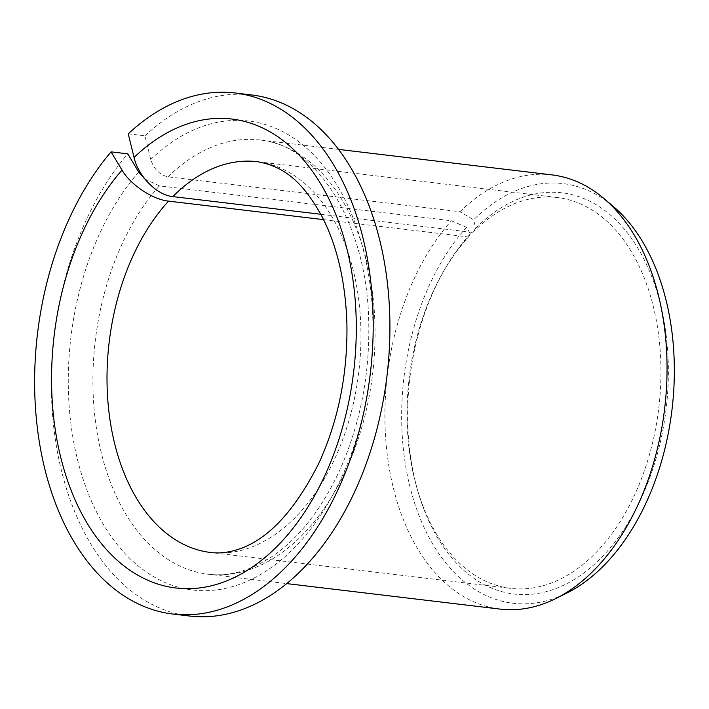 <?xml version="1.0" encoding="UTF-8"?>
<svg xmlns="http://www.w3.org/2000/svg" width="709" height="709" viewBox="0 0 709 709"><rect width="100%" height="100%" fill="white"/><g stroke="black" fill="none" stroke-linecap="round" stroke-linejoin="round"><path stroke-width="0.53" stroke-dasharray="3.54 2.66" d="M128.24 133.833L144.946 135.827L150.751 159.463C153.853 169.097 159.605 174.884 167.998 176.842L459.981 211.734L473.639 219.799A211.309 134.976 96.8 0 1 613.001 206.177M320.805 214.278L472.859 232.455L475.695 228.183L473.639 219.799M472.859 232.455A196.783 125.697 96.8 0 1 557.345 197.554A196.783 125.697 96.8 0 1 658.803 407.861A196.783 125.697 96.8 0 1 510.64 588.346A196.783 125.697 96.8 0 1 417.353 489.485A196.783 125.697 96.8 0 1 443.391 271.644A196.783 125.697 96.8 0 1 468.552 236.974L470.359 233.784L466.478 227.314A211.309 134.976 96.8 0 0 411.495 492.675A211.309 134.976 96.8 0 0 566.766 593.087M475.695 228.183A202.03 129.056 96.8 0 1 654.372 283.777A202.03 129.056 96.8 0 1 593.176 565.392A202.03 129.056 96.8 0 1 418.248 492.542A202.03 129.056 96.8 0 1 444.977 268.888A202.03 129.056 96.8 0 1 470.359 233.784M144.928 179.04L159.392 185.864L451.385 220.765L466.478 227.314M144.946 135.827A262.383 167.599 96.8 0 1 251.757 94.971M189.489 616.024A262.383 167.599 96.8 0 1 54.62 434.333A262.383 167.599 96.8 0 1 127.78 153.844M459.981 211.734A218.647 139.664 96.8 0 1 551.921 174.884M500.031 609.093A218.647 139.664 96.8 0 1 387.327 455.258A218.647 139.664 96.8 0 1 451.385 220.765M323.57 219.648L468.552 236.974M557.345 197.554L257.34 161.696A196.783 125.697 96.8 0 1 358.798 372.012A196.783 125.697 96.8 0 1 210.635 552.488L510.64 588.346M167.998 176.842A218.647 139.664 96.8 0 1 259.937 139.992A218.647 139.664 96.8 0 1 372.668 373.67A218.647 139.664 96.8 0 1 208.038 574.201A218.647 139.664 96.8 0 1 95.334 420.366A218.647 139.664 96.8 0 1 159.392 185.864M150.751 159.463A236.141 150.84 96.8 0 1 372.978 333.921A236.141 150.84 96.8 0 1 146.222 571.968A236.141 150.84 96.8 0 1 138.725 172.092M417.353 489.485L418.248 492.542M443.391 271.644L444.977 268.888M338.556 149.386L259.937 139.992C315.514 143.705 367.484 222.484 368.751 322.825C369.743 375.194 360.145 424.142 339.974 469.668C321.842 508.938 299.349 537.785 272.478 556.228C250.569 570.807 229.096 576.798 208.038 574.201L286.666 583.596"/><path stroke-width="1.06" d="M320.805 214.278L172.845 196.597C156.786 195.108 138.299 176.328 134.045 157.469A236.141 150.84 96.8 0 1 356.272 331.927A236.141 150.84 96.8 0 1 129.517 569.974A236.141 150.84 96.8 0 1 122.019 170.089C130.376 184.641 152.577 199.53 168.547 201.117L323.57 219.648M144.928 179.04L138.725 172.092L127.78 153.844L111.083 151.85A262.383 167.599 96.8 0 0 37.914 432.339A262.383 167.599 96.8 0 0 172.783 614.029A262.383 167.599 96.8 0 0 370.337 373.386A262.383 167.599 96.8 0 0 235.051 92.976A262.383 167.599 96.8 0 0 128.24 133.833L134.045 157.469M235.051 92.976L251.757 94.971A262.383 167.599 96.8 0 1 387.043 375.389A262.383 167.599 96.8 0 1 189.489 616.024L172.783 614.029M111.083 151.85L122.019 170.089M338.556 149.386L551.921 174.884A218.647 139.664 96.8 0 1 603.581 198.228A218.647 139.664 96.8 0 1 664.652 408.561A218.647 139.664 96.8 0 1 555.741 598.582A218.647 139.664 96.8 0 1 500.031 609.093L286.666 583.596M603.581 198.228L613.001 206.177A211.309 134.976 96.8 0 1 672.026 409.447A211.309 134.976 96.8 0 1 566.766 593.087L555.741 598.582M172.845 196.597A196.783 125.697 96.8 0 1 257.34 161.696C285.86 166.509 304.258 184.305 321.957 216.449C337.183 245.926 345.496 281.65 346.905 323.623C347.747 373.696 338.441 420.153 318.979 462.995C294.155 512.226 266.469 541.242 235.946 550.051C227.057 552.683 218.62 553.499 210.635 552.488A196.783 125.697 96.8 0 1 109.018 412.567A196.783 125.697 96.8 0 1 168.547 201.117"/></g></svg>
